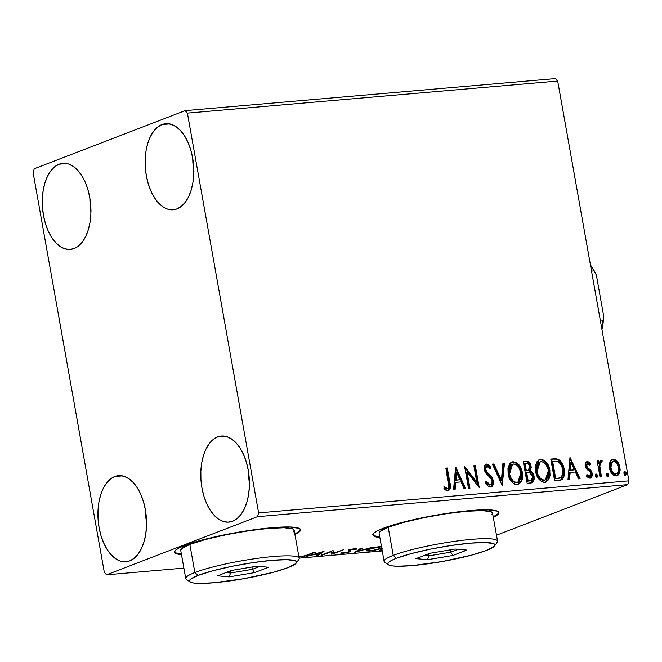 <?xml version="1.0" encoding="UTF-8"?>
<svg xmlns="http://www.w3.org/2000/svg" width="662" height="662" viewBox="0 0 662 662"><rect width="100%" height="100%" fill="white"/><g stroke="black" fill="none" stroke-linecap="round" stroke-linejoin="round"><path stroke-width="0.99" d="M296.022 533.241L294.813 533.837A64.015 8.465 169.9 0 0 300.482 529.401M184.665 545.513A64.015 8.465 -10.1 0 1 254.729 529.658A64.015 8.465 -10.1 0 1 300.581 529.708A64.015 8.465 -10.1 0 1 294.929 534.466L299.555 531.652L300.598 529.79L299.216 528.35L289.484 526.977L271.85 527.722L236.682 532.488L201.811 540.101L184.665 545.513L178.988 547.995L175.571 550.213L174.528 552.075L175.91 553.515L181.487 554.673A64.015 8.465 -10.1 0 1 174.536 552.158A64.015 8.465 -10.1 0 1 184.665 545.513M494.39 516.079L493.19 516.674A64.015 8.465 169.9 0 0 498.85 512.239M383.033 528.35A64.015 8.465 -10.1 0 1 453.098 512.496A64.015 8.465 -10.1 0 1 498.949 512.545A64.015 8.465 -10.1 0 1 493.298 517.303L497.923 514.49L498.966 512.628L497.584 511.188L487.853 509.814L470.219 510.559L459.238 511.701L435.05 515.326L400.179 522.939L383.033 528.35L377.357 530.833L373.939 533.051L372.896 534.913L374.278 536.352L379.856 537.503A64.015 8.465 -10.1 0 1 372.913 534.995A64.015 8.465 -10.1 0 1 383.033 528.35M59.092 164.201A43.212 24.138 85.1 0 1 62.882 163.315A43.212 24.138 85.1 0 1 90.272 200.851A43.212 24.138 85.1 0 1 74.119 248.531L69.46 249.458L64.686 248.73L59.994 246.38L55.55 242.482L51.537 237.203L48.094 230.74L45.372 223.334L43.46 215.282L42.442 206.883L42.351 198.468L43.187 190.35L44.925 182.853L47.498 176.257L50.809 170.821L54.723 166.75L59.092 164.201L63.751 163.266L68.525 163.994L73.217 166.352L77.661 170.242L81.674 175.521L85.117 181.992L87.839 189.39L89.751 197.45L90.768 205.841L90.859 214.265L90.024 222.374L88.278 229.871L85.704 236.466L82.402 241.911L78.488 245.983L74.119 248.531A43.212 24.138 85.1 0 1 70.329 249.417A43.212 24.138 85.1 0 1 42.931 211.881A43.212 24.138 85.1 0 1 59.092 164.201L66.763 163.539L59.092 164.201M217.591 436.903A43.212 24.138 85.1 0 1 221.381 436.018A43.212 24.138 85.1 0 1 248.771 473.553A43.212 24.138 85.1 0 1 232.619 521.234L227.96 522.169L223.185 521.441L218.493 519.082L214.049 515.193L210.036 509.914L206.594 503.443L203.871 496.045L201.96 487.985L200.942 479.594L200.851 471.17L201.687 463.061L203.424 455.564L205.998 448.968L209.308 443.523L213.222 439.452L217.591 436.903L222.25 435.977L227.025 436.705L231.717 439.055L236.16 442.944L240.174 448.232L243.616 454.695L246.338 462.101L248.25 470.152L249.268 478.552L249.359 486.967L248.523 495.085L246.777 502.582L244.212 509.177L240.902 514.614L236.988 518.685L232.619 521.234A43.212 24.138 85.1 0 1 228.829 522.119A43.212 24.138 85.1 0 1 201.43 484.584A43.212 24.138 85.1 0 1 217.591 436.903L225.262 436.241L217.591 436.903M114.733 476.541A43.212 24.138 85.1 0 1 118.515 475.655A43.212 24.138 85.1 0 1 145.913 513.191A43.212 24.138 85.1 0 1 129.752 560.871L125.093 561.798L120.327 561.07L115.627 558.72L111.183 554.822L107.17 549.543L103.735 543.08L101.005 535.674L99.093 527.622L98.075 519.223L97.984 510.807L98.828 502.69L100.566 495.193L103.14 488.597L106.441 483.161L110.355 479.089L114.733 476.541L119.392 475.606L124.158 476.334L128.858 478.692L133.294 482.581L137.315 487.861L140.749 494.332L143.472 501.73L145.383 509.79L146.41 518.181L146.501 526.604L145.657 534.714L143.919 542.211L141.345 548.806L138.035 554.251L134.121 558.323L129.752 560.871A43.212 24.138 85.1 0 1 125.962 561.757A43.212 24.138 85.1 0 1 98.572 524.221A43.212 24.138 85.1 0 1 114.733 476.541L122.396 475.879L114.733 476.541M161.958 124.564A43.212 24.138 85.1 0 1 165.74 123.678A43.212 24.138 85.1 0 1 193.139 161.214A43.212 24.138 85.1 0 1 176.977 208.894L172.319 209.829L167.552 209.101L162.852 206.743L158.417 202.853L154.395 197.574L150.961 191.103L148.23 183.705L146.327 175.645L145.301 167.254L145.21 158.83L146.054 150.721L147.791 143.224L150.365 136.629L153.675 131.184L157.589 127.112L161.958 124.564L166.617 123.637L171.384 124.365L176.084 126.715L180.519 130.604L184.541 135.892L187.975 142.355L190.706 149.761L192.609 157.813L193.635 166.212L193.726 174.627L192.882 182.745L191.144 190.242L188.571 196.837L185.261 202.274L181.347 206.345L176.977 208.894A43.212 24.138 85.1 0 1 173.196 209.78A43.212 24.138 85.1 0 1 145.797 172.244A43.212 24.138 85.1 0 1 161.958 124.564L169.629 123.902L161.958 124.564M187.396 113.094L557.685 81.054L628.9 480.852L258.61 512.893L187.396 113.094L185.128 110.628L34.258 168.76L33.1 172.542L104.315 572.34L106.582 574.806L257.452 516.674L627.741 484.634L496.492 535.21L627.741 484.634L628.9 480.852L557.685 81.054L555.418 78.596L185.128 110.628L34.258 168.76L33.1 172.542L104.315 572.34L106.582 574.806L257.452 516.674L258.61 512.893L187.396 113.094L185.128 110.628L555.418 78.596L557.685 81.054L187.396 113.094M609.892 462.333L609.313 465.129L609.843 469.532L611.754 473.429L613.782 475.333L616.206 475.895L618.366 474.935L619.657 472.742L620.162 470.061L619.814 466.47L618.424 462.904L616.653 460.661L614.444 459.436L612.151 459.627L610.43 461.207L609.52 468.117C610.29 472.66 612.524 475.25 616.206 475.895L617.232 475.664L619.963 467.215L617.572 461.654L613.26 459.354L612.309 459.569L609.892 462.333M600.293 460.686L601.022 460.413L598.324 463.524L597.91 461.174L598.324 463.524L599.011 463.259L598.597 460.909L597.165 461.033L600.012 477.004L601.444 476.888L599.731 465.46L600.144 463.276L600.939 462.44L601.824 462.622L602.205 460.868L600.219 460.735L599.011 463.259L598.597 460.909L597.165 461.033L600.012 477.004L601.444 476.888L599.731 466.015L601.137 462.399L601.824 462.622L602.205 460.868L600.624 460.504M586.375 461.894L587.252 461.604L586.127 462.084L585.233 463.946L585.613 467.281L586.631 469.06L590.107 471.998L590.769 473.951L589.801 476.127L588.791 476.119L587.177 474.704L586.623 476.251L588.568 477.914L590.281 478.113L591.936 476.417L591.985 472.651L590.744 470.235L587.293 467.248L586.648 465.088L587.691 463.557L589.817 465.08L590.405 463.64L588.137 461.745L586.565 461.869L589.718 463.905L590.405 463.64L587.252 461.604L586.019 461.993M558.985 480.554L562.369 479.354L564.173 475.928L564.438 471.22L563.014 465.113L561.426 462.101L558.455 459.378L555.857 458.766L550.784 459.064L554.682 480.926L561.045 480.116L564.173 469.292C563.594 464.79 561.575 461.431 558.132 459.229L550.784 459.064L554.682 480.926L558.985 480.554M527.142 483.31L531.321 482.929L533.167 481.804L534.102 479.743L534.11 476.408L532.802 473.107L530.188 471.071L531.238 467.587L529.981 463.251L527.688 461.34L523.253 461.447L527.142 483.31L531.859 482.763L534.11 476.408C533.663 473.793 532.356 472.014 530.188 471.071L531.098 466.271C530.461 462.829 528.715 461.141 525.868 461.224L523.253 461.447L527.142 483.31M502.218 485.469L504.494 463.069L502.946 463.201L501.399 480.182L493.943 463.988L492.396 464.12L502.218 485.469L504.494 463.069L502.946 463.201L501.399 480.182L493.943 463.988L492.396 464.12L502.218 485.469M469.937 488.258L467.041 471.998L479.197 487.464L475.299 465.601L473.876 465.717L476.781 482.027L464.616 466.52L468.514 488.382L469.937 488.258L467.041 471.998L479.197 487.464L475.299 465.601L473.876 465.717L476.781 482.027L464.616 466.52L468.514 488.382L469.937 488.258M447.901 490.741C450.524 489.359 451.203 486.702 449.92 482.788L449.233 483.045L446.61 468.282L449.233 483.045L449.92 482.788L447.289 468.017L445.865 468.142L448.819 487.017L448.141 488.233L447.239 488.498L444.376 486.777L443.954 488.515L445.783 490.112L447.901 490.741L449.672 489.781L450.417 487.662L447.289 468.017L445.865 468.142L448.455 482.689C449.366 485.329 449.043 487.265 447.487 488.498L444.376 486.777L443.954 488.515L447.901 490.741L448.637 490.575L447.951 490.84M455.597 467.306L453.561 489.681L455.108 489.541L455.762 482.375L460.967 481.919L464.12 488.763L465.667 488.63L455.837 467.281L453.561 489.681L455.108 489.541L455.762 482.375L460.967 481.919L464.12 488.763L465.667 488.63L455.597 467.306M485.61 464.36L486.578 464.054C484.452 464.807 483.649 466.611 484.179 469.441L485.503 472.709L491.154 478.775L492.007 480.885C492.346 482.995 491.701 484.303 490.079 484.816L488.821 485.023L487.315 483.905L485.842 481.679L489.392 485.072L490.079 484.816L486.529 481.423L485.569 482.631C486.661 485.246 488.333 486.719 490.575 487.042L492.156 486.347L493.14 484.791L493.43 480.794L491.825 476.979L486.711 471.675L485.585 469.226L485.718 467.322L486.553 466.387L488.291 466.784L489.938 468.886L490.815 467.446L489.003 465.096L486.156 464.128L484.369 465.982L484.377 470.301L485.693 472.966L491.154 478.775L492.089 481.646L491.494 483.963L490.079 484.816L487.993 483.649L486.529 481.423L485.569 482.631L488.283 486.28L491.295 486.884M508.126 473.959L510.088 479.619L513.96 483.905L515.607 484.601L518.114 484.592L521.267 481.928L522.649 476.557L521.904 470.649L519.289 465.204L516.468 462.564L512.678 461.811L509.55 463.971L507.969 468.373L508.126 473.959C509.169 480.182 512.222 483.781 517.295 484.733L518.561 484.452L522.202 479.578L522.351 472.618C521.317 466.305 518.23 462.68 513.091 461.762L511.883 462.035L508.251 466.95L508.126 473.959M535.657 471.576L537.618 477.236L541.491 481.522L543.99 482.358L545.654 482.209L548.798 479.545L550.081 475.457L549.683 469.25L547.921 464.509L544.007 460.181L540.209 459.428L537.081 461.588L535.5 465.99L535.657 471.576C536.7 477.807 539.762 481.398 544.834 482.35L546.1 482.068L549.741 477.203L549.882 470.235C548.848 463.921 545.769 460.297 540.622 459.378L539.414 459.66L535.781 464.567L535.657 471.576M570.007 457.401L567.971 479.784L569.519 479.644L570.172 472.478L575.377 472.023L578.53 478.866L580.077 478.734L570.007 457.401L567.971 479.784L569.519 479.644L570.172 472.478L575.377 472.023L578.53 478.866L580.077 478.734L570.007 457.401M595.411 474.199L596.917 475.912L597.604 475.647L595.668 474.091L595.229 475.854L596.47 477.559L597.521 476.88L597.422 475.026L596.09 473.934L595.188 475.217L596.975 477.517M606.326 473.247L607.84 474.968L608.527 474.704L606.591 473.148L606.152 474.911L607.12 476.499L608.32 476.193L608.345 474.083L607.013 472.991L606.102 474.273L607.89 476.574M624.125 471.708L625.64 473.429L626.326 473.164L624.39 471.609L623.952 473.371L624.92 474.96L626.12 474.654L626.144 472.544L624.812 471.443L623.91 472.734L625.698 475.035M382.255 550.949L299.15 558.14L382.255 550.949M183.887 568.112L106.582 574.806L183.887 568.112M379.665 550.155L382.073 549.948L379.665 550.155L381.957 549.27L379.665 550.155M354.741 552.307L372.913 547.151L357.753 551.181L362.354 548.062L360.807 548.202L354.973 552.29L372.913 547.151L357.753 551.181L362.354 548.062L360.807 548.202L354.741 552.307M322.46 555.104L331.381 551.661L331.712 554.301L343.71 549.675L333.342 553.25L333.036 550.602L321.029 555.228L331.381 551.661L331.712 554.301L343.71 549.675L333.342 553.25L333.036 550.602L321.029 555.228L322.46 555.104M306.299 555.302L302.393 556.494L298.885 556.659L301.227 556.668L306.299 555.302L314.285 552.224L306.299 555.302M298.463 557.139L304.57 556.279L315.708 552.1L307.598 555.219L298.976 557.181M324.016 551.38L306.076 556.519L313.374 554.739L318.579 554.293L316.635 555.608L318.182 555.476L324.016 551.38L306.076 556.519L313.374 554.739L318.579 554.293L316.635 555.608L318.182 555.476L324.016 551.38M350.074 550.321L350.711 549.477L354.096 548.732L355.097 549.427L356.942 549.046L355.403 548.575L349.288 549.94L348.195 550.577L348.7 551.024L348.568 550.263L349.147 551.554L348.435 551.967L343.818 552.977L342.916 552.456L341.153 552.795C340.301 553.308 340.814 553.523 342.684 553.44L350.107 551.752L351.059 550.974L350.099 550.155L351.406 549.584L356.942 549.046L355.701 548.55L350.446 549.551L348.195 550.577L349.172 551.396L348.717 551.86L344.108 552.952L342.982 552.985L342.916 552.456L341.153 552.795L340.889 553.341L341.691 553.49L342.684 553.44L342.527 552.53L342.684 553.44L349.842 551.851L350.637 550.627L349.842 549.03M381.486 546.324L371.059 548.484L367.542 549.75L366.177 550.9L373.169 550.619L382.255 548.293M193.8 170.755A43.212 24.138 -94.9 0 1 192.75 158.59L193.933 171.532M146.575 522.732A43.212 24.138 -94.9 0 1 145.516 510.559L146.707 523.501M249.433 483.094A43.212 24.138 -94.9 0 1 248.382 470.93L249.566 483.872M90.934 210.392A43.212 24.138 -94.9 0 1 89.883 198.219L91.066 211.161M372.896 534.673A64.015 8.465 169.9 0 0 379.748 536.882L374.171 535.723M174.528 551.835A64.015 8.465 169.9 0 0 181.38 554.044L175.802 552.886M318.041 554.657L318.182 555.476L318.041 554.657M321.236 552.489L319.2 553.871L315.22 554.21L321.178 552.191L319.2 553.871L315.22 554.21L321.236 552.489M333.11 550.594L333.342 553.25L333.11 550.594M333.185 552.398L331.488 553.051L331.712 554.301L331.389 553.06L333.185 552.398M341.153 552.795L340.839 553.258M348.195 550.577L349.147 551.554M348.957 550.23L348.477 549.774M354.94 547.946L355.097 549.427M349.966 549.7L350.066 550.246M351.075 551.016L350.637 550.627M350.148 550.379L349.619 550.602L349.842 551.851L349.619 550.602L349.064 550.809M348.998 550.825L350.488 550.196M348.857 550.014L349.18 551.429M357.604 550.362L357.753 551.181L357.604 550.362M381.908 546.282C376.306 547.011 371.837 548.028 368.519 549.344L366.144 550.809L369.404 551.132L381.808 548.45M367.94 549.965L367.087 549.957M366.64 549.923L368.395 549.94M381.742 548.07L381.395 548.21C378.722 549.27 375.114 550.089 370.588 550.66L368.022 550.403L369.95 549.212C372.615 548.161 376.215 547.342 380.741 546.746L381.494 546.696M381.808 548.045L373.227 550.321L368.022 550.362L369.884 548.856L381.924 546.688M448.199 490.724L449.738 487.927L449.233 483.045L448.29 490.674M443.689 487.033L445.807 488.523L447.446 488.498M446.974 488.73L447.487 488.498M446.8 488.763L444.202 487.447M455.506 468.315L464.889 488.697L455.506 468.315M455.084 482.639L455.762 482.375L455.084 482.639L454.446 489.599L455.084 482.639M455.969 472.825L455.291 480.339L459.958 479.735L455.291 480.339L455.977 480.074L455.291 480.339L455.969 472.825L456.656 472.569L459.958 479.735L455.977 480.074L456.656 472.569L455.969 472.825M464.79 467.488L476.094 482.292L476.781 482.027L476.094 482.292L464.79 467.488M473.918 465.924L475.299 465.601L474.613 465.858L478.345 486.793L474.613 465.858L473.918 465.924M466.354 472.263L467.041 471.998L466.354 472.263L469.217 488.324L466.354 472.263M486.578 464.054L485.891 464.319L490.128 467.711L490.815 467.446L486.578 464.054L485.263 464.459M486.272 466.561L484.907 469.49L485.585 469.226L486.959 466.296L489.938 468.886L490.815 467.446L489.665 468.473L490.128 467.711L488.308 465.353L485.469 464.393M489.855 475.688L488.415 474.265L492.751 481.051L493.43 480.794L489.102 474L488.415 474.265L487.323 473.272L486.264 472.238L488.415 474.265L489.102 474L486.951 471.973L486.264 472.238L485.089 470.243L486.264 472.238L486.951 471.973L485.585 469.226L484.907 469.49L484.832 468.506L485.511 466.867L486.959 466.296M490.575 487.042C493.041 486.156 493.993 484.071 493.43 480.794L492.751 481.051L490.956 486.992M491.461 486.62L492.876 483.128L492.139 479.048M491.692 478.138L490.517 476.433M487.166 464.55L486.529 464.343M492.487 464.319L493.943 463.988L493.256 464.252L500.712 480.447L501.399 480.182L500.712 480.447L493.256 464.252L492.487 464.319M502.93 463.408L504.494 463.069L503.815 463.334L501.862 484.7L503.815 463.334L502.93 463.408M511.561 462.175L512.405 462.026C517.543 462.945 520.63 466.569 521.664 472.883L522.351 472.618L521.664 472.883L518.222 484.567L520.589 482.176M517.312 464.012L514.109 462.142L510.816 462.473M521.308 480.538L521.921 474.853L520.564 468.969M519.927 467.579L519.687 467.132M517.444 482.408L514.813 482.648L512.314 481.133L509.21 475.647L508.615 471.708L508.913 468.63L509.798 466.396L511.594 464.633M512.611 464.211L511.925 464.476L508.863 474.091L509.55 473.827L508.863 474.091C509.682 479.065 512.115 481.961 516.161 482.763L516.848 482.499C512.802 481.696 510.361 478.808 509.55 473.827L512.611 464.211L513.555 463.996C517.643 464.815 520.1 467.728 520.92 472.734L517.858 482.267L516.161 482.763L517.858 482.267M517.502 482.383L515.499 482.383L513 480.869L510.41 476.905L509.55 473.827L509.293 470.649L510.104 466.859L511.718 464.724L513.894 463.979L516.236 464.716L518.495 466.818L520.92 472.734L520.663 478.924L519.223 481.357L517.51 482.383M528.665 462.664L526.538 461.513L523.286 461.654L525.181 461.488C528.036 461.406 529.774 463.094 530.411 466.536L531.098 466.271L530.411 466.536L529.509 471.336L530.188 471.071L529.509 471.336C531.669 472.279 532.976 474.058 533.423 476.673L534.11 476.408L533.423 476.673L531.495 482.879L533.092 481.017L533.564 477.807L532.116 473.371L529.509 471.336L530.469 469.143L530.163 465.469M531.089 483.061L531.52 482.871M530.932 472.122L530.237 471.675M529.799 464.476L529.294 463.508M530.808 480.662L527.482 481.208L526.033 473.082L526.72 472.817L529.749 472.817L532.687 476.532L531.214 480.521L529.112 481.067L531.214 480.521M527.655 470.517L525.636 470.839L524.387 463.83L526.547 463.441C528.268 463.383 529.31 464.376 529.683 466.437L528.342 470.252L525.636 470.839L527.051 470.517L526.323 470.574L525.074 463.566L524.387 463.83L525.636 470.839L526.323 470.574L525.074 463.566L527.945 463.632L529.327 465.196L529.732 468.208L528.342 470.252M529.799 480.802L527.482 481.208L529.799 480.802L528.168 480.943L526.72 472.817L526.033 473.082L527.482 481.208L528.168 480.943L526.72 472.817L530.295 473.016L532.331 475.291L532.778 477.484L532.256 479.652L529.799 480.802M539.091 459.8L539.944 459.643C545.083 460.562 548.169 464.186 549.195 470.5L549.882 470.235L549.195 470.5L545.753 482.184L548.119 479.793M544.843 461.629L541.648 459.759L538.355 460.09M548.839 478.154L549.452 472.478L548.095 466.594M547.457 465.196L547.217 464.749M544.983 480.033L542.343 480.264L539.844 478.75L536.75 473.264L536.146 469.325L536.443 466.247L537.337 464.012L539.125 462.25M540.151 461.836L539.464 462.093L536.394 471.708L537.081 471.443L536.394 471.708C537.213 476.69 539.646 479.578 543.701 480.38L544.387 480.116C540.333 479.313 537.9 476.425 537.081 471.443L540.151 461.836L541.086 461.613C545.182 462.432 547.631 465.345 548.459 470.351L545.389 479.884L543.701 480.38L545.389 479.884M545.033 480L543.03 480L540.531 478.485L537.949 474.522L537.081 471.443L536.832 468.274L537.635 464.476L539.249 462.341L541.425 461.596L543.775 462.341L546.026 464.434L548.459 470.351L548.194 476.541L546.754 478.974L545.041 480M555.186 459.031L550.817 459.271L553.589 458.824L557.445 459.494C560.888 461.695 562.907 465.047 563.486 469.557L564.173 469.292L563.486 469.557L560.706 480.24M560.755 480.215L562.501 478.659L563.486 476.193L563.337 468.795L560.739 462.366L558.678 460.206L556.312 459.155M559.39 478.204L555.021 478.833L551.926 461.447L555.021 478.833L555.699 478.568L552.604 461.182L551.926 461.447L557.752 461.364C560.615 463.028 562.278 465.709 562.75 469.408C563.536 472.809 562.94 475.523 560.946 477.55L559.688 478.105M560.946 477.55L555.021 478.833L557.239 478.436L555.699 478.568L552.604 461.182L558.265 461.596L561.484 465.287L562.923 470.566L562.468 475.556L560.946 477.55L556.552 478.7L560.259 477.807M569.916 458.418L579.3 478.8L569.916 458.418M569.494 472.734L570.172 472.478L569.494 472.734L568.857 479.702L569.494 472.734M570.379 462.928L569.701 470.442L574.368 469.838L569.701 470.442L570.387 470.177L569.701 470.442L570.379 462.928L571.066 462.664L574.368 469.838L570.387 470.177L571.066 462.664L570.379 462.928M586.491 474.968L588.741 476.483L589.428 476.218L587.177 474.704L586.623 476.251L589.941 478.163C591.869 477.484 592.598 475.854 592.126 473.289L591.439 473.553L590.529 471.121L591.439 473.553L592.126 473.289L591.216 470.856L590.529 471.121L588.328 469.035L590.529 471.121L591.216 470.856L589.014 468.77L588.328 469.035L586.987 467.968L588.328 469.035L589.014 468.77L587.293 467.248L586.606 467.513L586.011 466.089L586.606 467.513L587.293 467.248L586.697 465.825L586.011 466.089L586.449 464.087L587.004 463.822L586.011 466.089L586.697 465.825L587.691 463.557L589.817 465.08L590.405 463.64L589.428 464.616L589.718 463.905L588.278 462.49L586.259 461.919M587.004 463.822L587.691 463.557M589.941 478.163L590.537 478.03M589.916 478.27L591.249 476.681L591.439 473.553L590.181 478.129M587.252 461.604C585.489 462.217 584.836 463.69 585.282 466.031L586.184 468.456L590.107 471.998L590.711 473.496L589.428 476.218L588.741 476.483L589.362 476.243M586.722 475.258L588.104 476.383L589.428 476.218M596.743 477.575L597.604 475.647L596.057 477.84M596.536 477.625L596.843 475.597L595.543 474.199M601.022 460.413L600.335 460.678L602.205 460.868L601.518 461.133L601.245 462.399L601.518 461.133L600.12 460.719M599.764 463.061L601.137 462.399M600.451 462.655L599.044 466.28L599.731 466.015L599.044 466.28L599.797 471.783L600.484 471.518L599.797 471.783L600.715 476.946L599.797 471.783M599.565 470.425L599.044 466.28L599.458 463.541M607.658 476.632L608.527 474.704L606.971 476.897M607.459 476.681L607.766 474.654L606.466 473.256M611.961 459.718L613.26 459.354L612.582 459.618L616.885 461.919L617.572 461.654L616.885 461.919L619.276 467.48L619.963 467.215L619.276 467.48L616.885 475.771M618.457 474.174L619.491 469.623L618.424 464.542L615.453 460.504L613.757 459.693L611.465 459.891M616.686 475.87L617.96 474.894M615.61 474.116L614.253 474.116L612.557 473.082L610.505 469.333L610.43 464.087L612.482 461.662M612.284 461.728L613.608 461.315C616.355 461.944 617.994 463.954 618.54 467.347C619.21 470.732 618.316 472.925 615.859 473.926L615.172 474.191L615.859 473.926C613.12 473.371 611.481 471.394 610.943 468.009L610.256 468.274C610.794 471.658 612.433 473.636 615.172 474.191L615.859 473.926L614.046 473.454L612.557 472.006L610.943 468.009C610.281 464.616 611.167 462.39 613.608 461.315L615.428 461.828L616.91 463.326L618.54 467.347L618.382 471.501L617.447 473.164L615.859 473.926M612.921 461.579C610.48 462.655 609.594 464.881 610.256 468.274L610.943 468.009L611.489 462.912L613.608 461.315M625.466 475.093L626.326 473.164L624.779 475.357M625.259 475.134L625.565 473.115L624.266 471.716M459.958 479.735L455.977 480.074L456.656 472.569L459.958 479.735M574.368 469.838L570.387 470.177L571.066 462.664L574.368 469.838M258.61 512.893L628.9 480.852L627.741 484.634L257.452 516.674L258.61 512.893M590.562 265.148L594.013 270.89A54.408 30.394 -94.9 0 0 590.454 265.04A54.408 30.394 85.1 0 1 594.013 270.89L591.538 271.106L594.013 270.89L596.363 275.028L603.736 316.444L602.917 320.863L600.442 321.078L602.917 320.863A54.408 30.394 85.1 0 1 601.766 328.517A54.408 30.394 -94.9 0 0 602.917 320.863L601.932 329.444A52.488 29.318 -94.9 0 0 603.736 316.444L596.363 275.028A52.488 29.318 -94.9 0 0 590.661 265.288L590.454 264.999M494.638 545.869A54.408 7.199 -10.1 0 1 486.347 550.486L494.075 546.489L494.961 544.909L493.786 543.684L485.519 542.517L470.525 543.146L451.103 545.496L430.201 549.187L410.994 553.672L396.422 558.273A54.408 7.199 -10.1 0 1 459.387 544.346A54.408 7.199 -10.1 0 1 494.638 545.869L497.22 542.244A57.611 7.621 169.9 0 0 459.891 540.631A57.611 7.621 169.9 0 0 393.22 555.377A57.611 7.621 169.9 0 0 384.796 562.27L388.462 564.785A54.408 7.199 -10.1 0 1 396.422 558.273L393.22 555.377L388.213 527.266A57.611 7.621 169.9 0 0 379.103 533.249L384.109 561.359A57.611 7.621 -10.1 0 1 393.22 555.377A57.611 7.621 -10.1 0 1 456.275 541.111A57.611 7.621 -10.1 0 1 497.551 541.152L492.536 513.042A57.611 7.621 169.9 0 0 451.269 513A57.611 7.621 169.9 0 0 388.213 527.266L393.22 555.377L396.422 558.273L391.598 560.383L388.693 562.27L387.808 563.85L388.983 565.075L392.169 565.878L397.25 566.242L412.236 565.613L442.133 561.558L471.774 555.087L486.347 550.486A54.408 7.199 -10.1 0 1 430.275 563.47A54.408 7.199 -10.1 0 1 388.462 564.785M466.826 550.105L452.974 555.451L427.528 559.721L415.943 558.654L429.795 553.308L455.241 549.038L466.826 550.105L455.241 549.038L429.795 553.308L415.943 558.654L427.528 559.721L428.951 555.832L424.359 555.41L428.951 555.832L428.587 553.78L428.951 555.832L427.528 559.721L452.974 555.451L466.826 550.105M491.618 514.788L492.553 513.116L491.303 511.825L482.548 510.584L466.677 511.254L446.114 513.737L423.978 517.651L403.646 522.401L388.213 527.266L380.029 531.503L379.094 533.175M458.178 549.311L450.756 552.174L450.35 549.865L450.756 552.174L428.951 555.832L450.756 552.174L452.974 555.451L450.756 552.174L458.178 549.311M296.27 563.031A54.408 7.199 -10.1 0 1 287.978 567.648L295.707 563.652L296.593 562.071L295.418 560.846L287.151 559.68L272.156 560.309L252.735 562.659L231.824 566.349L212.626 570.843L198.054 575.435A54.408 7.199 -10.1 0 1 261.018 561.508A54.408 7.199 -10.1 0 1 296.27 563.031L298.852 559.407A57.611 7.621 169.9 0 0 261.523 557.793A57.611 7.621 169.9 0 0 194.851 572.539A57.611 7.621 169.9 0 0 186.427 579.432L190.093 581.948A54.408 7.199 -10.1 0 1 198.054 575.435L194.851 572.539L189.845 544.429A57.611 7.621 169.9 0 0 180.734 550.412L185.741 578.522A57.611 7.621 -10.1 0 1 194.851 572.539A57.611 7.621 -10.1 0 1 257.907 558.273A57.611 7.621 -10.1 0 1 299.174 558.314L294.168 530.204A57.611 7.621 169.9 0 0 252.901 530.163A57.611 7.621 169.9 0 0 189.845 544.429L194.851 572.539L198.054 575.435L190.317 579.432L189.44 581.013L190.615 582.237L193.8 583.04L198.881 583.404L213.867 582.775L243.765 578.72L273.406 572.249L287.978 567.648A54.408 7.199 -10.1 0 1 231.907 580.632A54.408 7.199 -10.1 0 1 190.093 581.948M268.458 567.268L254.597 572.613L229.16 576.883L217.575 575.816L231.427 570.47L256.873 566.2L268.458 567.268L256.873 566.2L231.427 570.47L217.575 575.816L229.16 576.883L230.583 572.994L225.982 572.572L230.583 572.994L230.21 570.942L230.583 572.994L229.16 576.883L254.597 572.613L268.458 567.268M293.241 531.95L294.176 530.279L292.935 528.988L284.18 527.746L268.309 528.417L247.745 530.899L225.61 534.813L205.278 539.563L189.845 544.429L181.653 548.666L180.718 550.337M259.81 566.473L252.388 569.337L251.974 567.028L252.388 569.337L230.583 572.994L252.388 569.337L254.597 572.613L252.388 569.337L259.81 566.473M300.474 529.079L300.581 529.708M498.842 511.916L498.949 512.545M372.797 534.375L372.913 534.995M174.429 551.537L174.536 552.158M368.022 550.403L367.799 549.154M518.561 484.452L517.874 484.716M546.1 482.068L545.414 482.333M561.045 480.116L560.358 480.38M617.232 475.664L616.545 475.928"/></g></svg>
